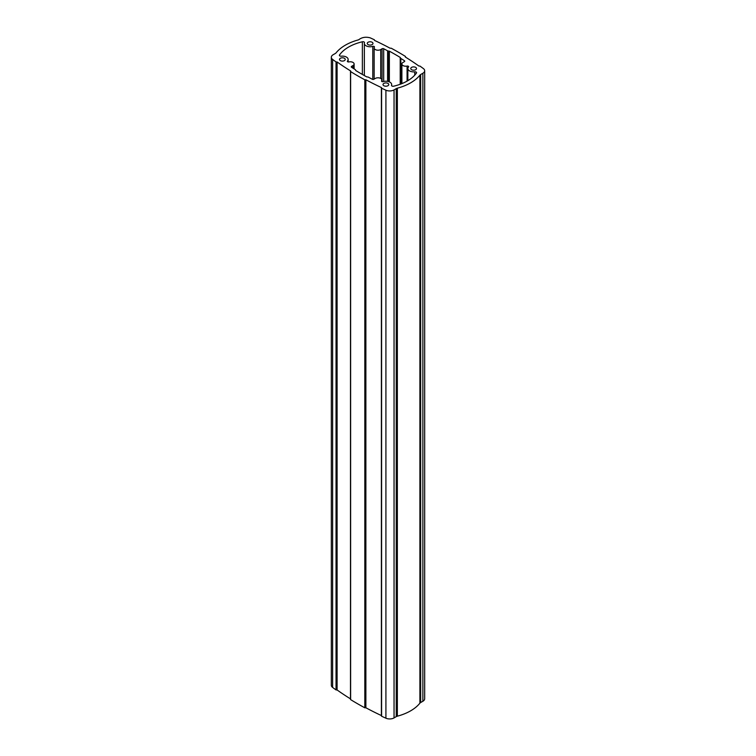 <?xml version="1.0" encoding="UTF-8"?>
<svg xmlns="http://www.w3.org/2000/svg" width="756" height="756" viewBox="0 0 756 756"><rect width="100%" height="100%" fill="white"/><g stroke="black" fill="none" stroke-linecap="round" stroke-linejoin="round"><path stroke-width="1.13" d="M368.087 44.604A2.863 1.654 180 0 1 367.246 43.432A2.863 1.654 180 0 1 369.013 41.901A2.863 1.654 180 0 1 372.141 42.26A2.863 1.654 180 0 1 372.982 43.432A2.863 1.654 180 0 1 371.215 44.963A2.863 1.654 180 0 1 368.087 44.604M340.351 60.612A2.863 1.654 180 0 1 339.51 59.45A2.863 1.654 180 0 1 341.277 57.919A2.863 1.654 180 0 1 344.405 58.278A2.863 1.654 180 0 1 345.246 59.45A2.863 1.654 180 0 1 343.47 60.971A2.863 1.654 180 0 1 340.351 60.612M387.913 83.396A2.863 1.654 0 0 0 384.785 83.037A2.863 1.654 0 0 0 383.018 84.568A2.863 1.654 0 0 0 383.859 85.74A2.863 1.654 0 0 0 386.987 86.089A2.863 1.654 0 0 0 388.754 84.568A2.863 1.654 0 0 0 387.913 83.396M415.649 67.378A2.863 1.654 0 0 0 412.53 67.019A2.863 1.654 0 0 0 410.754 68.55A2.863 1.654 0 0 0 411.595 69.722A2.863 1.654 0 0 0 414.723 70.081A2.863 1.654 0 0 0 416.49 68.55A2.863 1.654 0 0 0 415.649 67.378M362.37 74.438L362.37 41.778A1.54 0.888 180 0 1 364.486 42.601A1.54 0.888 180 0 1 364.458 42.78A5.764 3.326 0 0 0 364.345 43.432A5.764 3.326 0 0 0 366.036 45.785A5.764 3.326 0 0 0 372.784 46.381A1.153 0.661 180 0 1 374.466 46.976A1.153 0.661 180 0 1 374.4 47.212A3.846 2.221 0 0 0 374.154 47.987A3.846 2.221 0 0 0 375.278 49.556A3.846 2.221 0 0 0 380.722 49.556L382.092 48.762A1.153 0.661 180 0 1 383.689 48.734A297.269 171.631 180 0 1 387.582 50.813A1.54 0.888 180 0 0 388.764 51.049L389.359 51.172A298.044 172.075 0 0 1 400.217 57.437L400.434 57.787A1.54 0.888 0 0 0 400.425 57.862A1.54 0.888 0 0 0 400.841 58.467A297.269 171.631 0 0 1 404.432 60.716A1.153 0.661 0 0 1 404.734 61.16A1.153 0.661 0 0 1 404.394 61.633L403.014 62.427A3.846 2.221 0 0 0 401.89 63.995A3.846 2.221 0 0 0 403.014 65.564A3.846 2.221 0 0 0 407.087 66.074A1.153 0.661 180 0 1 408.637 66.698A1.153 0.661 180 0 1 408.505 67.01A5.764 3.326 0 0 0 407.853 68.55A5.764 3.326 0 0 0 409.544 70.903A5.764 3.326 0 0 0 414.751 71.82A1.54 0.888 180 0 1 416.594 72.689A1.54 0.888 180 0 1 416.48 73.02A41.533 23.975 0 0 1 393.63 86.212A1.54 0.888 180 0 1 391.967 86.023A1.54 0.888 180 0 1 391.513 85.39A1.54 0.888 180 0 1 391.542 85.22A5.764 3.326 0 0 0 391.655 84.568A5.764 3.326 0 0 0 383.216 81.61A1.153 0.661 180 0 1 381.865 81.497A1.153 0.661 180 0 1 381.534 81.024A1.153 0.661 180 0 1 381.6 80.788A3.846 2.221 0 0 0 381.846 80.013A3.846 2.221 0 0 0 379.474 77.962A3.846 2.221 0 0 0 375.278 78.444L373.908 79.238A1.153 0.661 0 0 1 372.311 79.257A297.269 171.631 0 0 1 368.418 77.188A1.54 0.888 0 0 0 367.236 76.951L366.641 76.828A298.044 172.075 0 0 1 361.141 73.729A298.044 172.075 0 0 1 355.783 70.554L355.566 70.213A1.54 0.888 180 0 0 355.575 70.138A1.54 0.888 180 0 0 355.159 69.533A297.269 171.631 0 0 1 351.568 67.284L351.606 66.367A1.153 0.661 0 0 0 351.266 66.83A1.153 0.661 0 0 0 351.568 67.284M362.37 41.778A41.533 23.975 0 0 0 339.52 54.971A1.54 0.888 0 0 0 339.406 55.311A1.54 0.888 0 0 0 339.86 55.935A1.54 0.888 0 0 0 341.249 56.18A5.764 3.326 0 0 1 348.147 59.45A5.764 3.326 0 0 1 347.495 60.99A1.153 0.661 180 0 0 347.363 61.293A1.153 0.661 180 0 0 347.694 61.765A1.153 0.661 180 0 0 348.913 61.916A3.846 2.221 0 0 1 354.11 63.995A3.846 2.221 0 0 1 352.986 65.564L351.606 66.367M418.918 66.037L419.958 66.074A303.043 174.957 180 0 1 423.379 68.569A6.152 3.553 180 0 1 424.674 70.752A6.152 3.553 180 0 1 422.869 73.256L420.667 74.532A3.846 2.221 180 0 0 419.892 75.175A46.144 26.64 0 0 1 397.354 88.187A3.846 2.221 180 0 0 396.248 88.632L394.046 89.907A6.152 3.553 180 0 1 385.919 90.2A303.043 174.957 180 0 1 381.6 88.225L381.515 87.611A302.268 174.513 180 0 1 365.876 79.767L364.817 79.805A303.043 174.957 180 0 1 357.607 75.77A303.043 174.957 180 0 1 350.623 71.612L350.69 70.998A302.268 174.513 180 0 1 337.1 61.973L336.042 61.926A303.043 174.957 180 0 1 332.621 59.431A6.152 3.553 180 0 1 331.326 57.248A6.152 3.553 180 0 1 333.131 54.734L335.333 53.468A3.846 2.221 0 0 0 336.108 52.825A46.144 26.64 180 0 1 358.646 39.813C361.812 37.318 365.62 36.647 370.081 37.8A303.043 174.957 180 0 1 374.4 39.775L374.485 40.389A302.268 174.513 180 0 1 390.124 48.233L391.183 48.195A303.043 174.957 180 0 1 405.377 56.388L405.31 57.002A302.268 174.513 180 0 1 418.9 66.027L418.918 66.037M350.482 698.865A302.268 174.513 180 0 1 337.1 689.973L336.042 689.926A303.043 174.957 180 0 1 332.621 687.431A6.152 3.553 180 0 1 331.326 685.248L331.326 57.248M381.393 715.563A302.268 174.513 180 0 1 365.876 707.767L364.817 707.805A303.043 174.957 180 0 1 357.607 703.779A303.043 174.957 180 0 1 350.623 699.612L350.623 699.187M424.674 70.752L424.674 698.752A6.152 3.553 180 0 1 422.869 701.266L420.667 702.532A3.846 2.221 180 0 0 419.892 703.174A46.144 26.64 180 0 1 397.354 716.187A3.846 2.221 180 0 0 396.248 716.631L394.046 717.907A6.152 3.553 180 0 1 385.919 718.2A303.043 174.957 180 0 1 381.6 716.225L381.515 715.79M336.042 689.926L336.042 61.926M350.623 699.612L350.623 71.612M422.869 701.266L422.869 73.256M420.667 702.532L420.667 74.532M419.892 703.174L419.892 75.175M397.354 716.187L397.354 88.187M396.248 716.631L396.248 88.632M394.046 717.907L394.046 89.907M385.919 718.2L385.919 90.2M381.6 716.225L381.6 88.225M365.876 707.767L365.876 79.767M365.611 707.777L365.611 79.777M365.583 707.786L365.583 79.786M364.817 707.805L364.817 79.805M337.1 689.973L337.1 61.973M336.826 689.954L336.826 61.954M336.798 689.973L336.798 61.973M332.621 687.431L332.621 59.431M407.087 81.119L407.087 66.074M414.751 75.165L414.751 71.82M352.986 68.182L352.986 65.564M347.495 61.605L347.495 60.99M339.52 55.642L339.52 54.971M372.784 79.408L372.784 46.381M380.722 78.444L380.722 49.556M382.092 81.591L382.092 48.762M383.689 81.487L383.689 48.734M387.582 81.383L387.582 50.813M388.764 81.676L388.764 51.049M389.359 81.903L389.359 51.172M400.217 84.256L400.217 57.437M400.425 57.862L400.425 84.181L400.434 57.938M400.841 84.029L400.841 58.467M404.432 61.614L404.432 60.716M374.154 79.096L374.154 47.987M364.345 75.553L364.345 43.432M407.853 80.665L407.853 68.55M401.89 83.614L401.89 63.995M381.393 715.979L381.393 87.979M350.482 699.394L350.482 71.395M405.518 57.135L405.518 56.605M391.655 85.768L391.655 84.568M381.846 81.478L381.846 80.013M354.11 68.881L354.11 63.995M348.147 61.926L348.147 59.45"/></g></svg>
